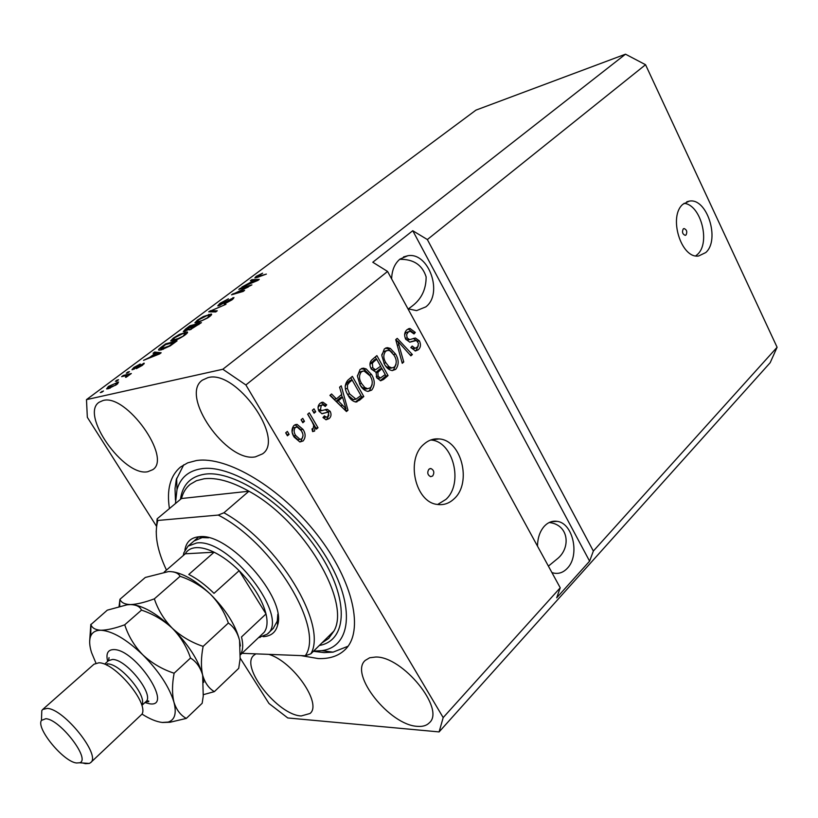 <?xml version="1.0" encoding="UTF-8"?>
<svg xmlns="http://www.w3.org/2000/svg" width="818" height="818" viewBox="0 0 818 818"><rect width="100%" height="100%" fill="white"/><g stroke="black" fill="none" stroke-linecap="round" stroke-linejoin="round"><path stroke-width="1.23" d="M686.067 234.94C687.427 231.811 686.752 229.674 684.053 228.529L683.224 228.938C681.854 232.056 682.529 234.193 685.228 235.359L686.067 234.94M705.75 252.558C720.453 239.909 706.905 197.373 689.206 201.146L682.958 204.224C667.999 216.279 681.159 259.122 698.684 255.973L705.75 252.558M695.75 255.85L697.417 254.47C710.832 242.946 700.842 204.5 684.022 203.334M432.691 475.974C434.603 472.63 434.01 470.145 430.902 468.53L428.898 469.225C426.976 472.548 427.558 475.033 430.657 476.669L432.691 475.974M454.184 498.735C472.221 482.773 461.424 439.879 438.98 438.939C433.366 438.448 428.295 440.248 423.755 444.348C405.667 459.276 415.186 502.017 437.037 504.399C443.448 505.401 449.164 503.51 454.184 498.735M437.63 504.491L445.871 499.44C463.888 483.581 453.131 440.953 430.728 440.023L430.667 440.023M551.905 572.539L553.755 573.091C558.847 574.093 563.377 572.477 567.355 568.244C580.095 555.504 573.06 523.07 557.13 521.352C552.457 520.647 548.244 522.201 544.502 526.035C539.972 531.056 537.641 537.763 537.508 546.158M548.397 566.128L558.08 558.193C571.046 546.935 568.51 524.471 549.185 522.528M407.947 308.795L416.597 310.625L425.82 306.873C443.428 293.734 428.826 251.821 407.804 255.737L399.961 259.101C394.675 263.58 391.904 270.185 391.638 278.918M408.325 308.969L412.057 306.157C421.464 299.081 426.158 289.327 426.127 276.883C422.354 264.94 413.54 259.081 399.695 259.316M417.364 726.343C422.64 726.793 426.638 725.597 429.368 722.775C445.657 709.155 402.548 656.159 375.707 657.028L369.695 657.764L365.257 660.402C349.01 674.042 389.685 725.259 417.364 726.343M255.41 456.853L262.486 453.888C285.513 438.98 235.799 369.02 207.833 377.681L202.435 380.114C179.387 395.329 226.545 462.886 255.41 456.853M147.721 471.73L152.721 469.696C172.25 457.937 126.064 393.223 102.976 400.544L99.162 402.221C79.735 414.348 123.855 476.904 147.721 471.73M255.829 653.909L253.948 655.208C239.541 666.343 277.762 715.188 301.249 715.955L310.022 713.48C322.374 704.012 293.365 661.844 269.04 654.41M300.942 655.607L318.182 658.562C329.388 659.001 338.304 656.087 344.91 649.84C364.358 631.793 353.754 581.537 317.139 534.635C280.717 487.661 226.791 455.657 196.33 460.565L187.649 462.876L180.492 467.037C170.216 475.8 166.535 489.645 169.428 508.571M240.185 658.122L268.979 703.49L287.772 717.959L439.102 731.916L770.167 362.722L777.1 347.272L593.357 551.046L427.354 239.551L412.763 230.717L372.783 262.241L387.558 271.443L560.228 587.794L443.182 717.601L245.881 384.961L222.833 369.255L86.483 399.634L87.332 417.313L156.565 526.373M777.1 347.272L645.545 64.714L427.354 239.551M387.558 271.443L245.881 384.961M405.748 339.245C403.969 335.288 404.378 332.108 406.996 329.726L409.941 328.458L415.319 332.435L414.02 333.928L410.258 331.27L408.141 332.149L406.607 334.623L407.18 337.946L409.593 339.623L415.432 338.028L419.419 340.901C421.096 344.531 420.738 347.476 418.356 349.746L415.462 350.973L410.851 347.548L412.17 346.045L415.166 348.325L417.814 346.668L418.458 343.366L416.413 340.482L409.818 342.18L405.748 339.245M402.241 363.304L395.728 339.654L397.251 338.355L412.364 354.552L410.871 355.84L397.845 341.259L403.765 361.985L402.241 363.304M384.348 348.897L387.446 347.65L390.329 348.437L395.554 354.041C398.99 359.787 399.041 364.879 395.707 369.337L392.313 370.595C388.99 370.053 386.331 367.844 384.348 363.99L381.812 355.554L384.348 348.897M360.053 369.47L363.417 368.161L366.198 368.938L371.566 374.562C375.084 380.36 375.125 385.544 371.689 390.104L368.008 391.423C364.664 390.81 362.006 388.601 360.022 384.797L357.425 376.26L360.053 369.47M341.719 394.399L339.572 387.2L341.218 385.81L347.987 410.217L346.454 411.536L329.91 395.38L331.566 393.969L336.402 398.928L341.719 394.399M287.435 435.8L285.686 432.834L287.363 431.413L289.112 434.378L287.435 435.8M294.194 437.149C291.351 432.845 291.28 428.929 293.989 425.391L297.087 424.368L303.018 429.399C305.758 433.622 305.799 437.477 303.13 440.953L299.899 441.986L294.194 437.149M302.824 422.732L301.096 419.787L302.742 418.387L304.47 421.331L302.824 422.732M312.19 421.976L307.67 414.215L309.306 412.824L318.008 427.763L316.382 429.153L314.991 426.781L314.613 431.076L312.609 431.597L311.975 428.939L313.243 428.254L313.683 425.268L312.19 421.976M314.081 413.172L312.374 410.237L314 408.857L315.707 411.791L314.081 413.172M319.071 411.342C317.466 408.09 317.813 405.411 320.104 403.284L322.895 402.19L326.709 404.818L325.257 406.444L322.967 404.828L321.229 405.503L320.472 409.603L321.627 410.636L327.292 409.256L330.186 411.362C331.576 414.317 331.208 416.74 329.081 418.632L326.075 419.767L322.967 417.538L324.419 415.892L326.249 417.18L327.803 416.556L328.764 413.029L327.548 412.221L322.047 413.755L319.071 411.342M348.059 395.237C344.378 389.46 344.337 384.419 347.947 380.114L352.364 376.362L363.805 396.536L359.634 400.145L355.677 402.006C352.466 401.198 349.93 398.949 348.059 395.237M371.28 369.061C369.225 365.053 369.593 361.832 372.405 359.399L376.883 355.605L388.049 375.574L383.581 379.44L380.718 380.748L376.791 377.855L376.055 372.262L371.28 369.061M248.079 286.658L238.805 289.368L240.216 288.314L251.903 284.899L235.277 293.069L244.582 290.37L243.15 291.443L231.504 294.807L248.283 287.016M218.825 305.738L217.762 305.871L219.878 303.406L228.427 298.826L221.095 303.11L220.246 304.664L233.968 297.568L232.036 299.828L224.234 304.04L230.615 300.257L231.402 298.805L218.825 305.738M215.748 311.944L208.672 311.822L225.972 304.296L210.839 310.82L217.281 310.789L215.748 311.944M197.373 320.165L203.365 316.546L211.351 314.01C212.107 314.255 211.381 315.227 209.163 316.934L197.537 322.813L194.888 322.834L197.373 320.165L197.659 320.656M173.293 338.1L179.387 334.419L187.261 331.944C188.079 332.2 187.312 333.223 184.98 335.032C180.369 338.182 176.463 340.145 173.252 340.932L170.696 340.871L173.293 338.1L173.59 338.58M116.954 380.943L115.389 381.311L117.005 380.104L118.579 379.736L116.954 380.943M108.252 388.734L106.585 388.908L108.436 386.423L118.579 382.016L116.739 384.501L108.252 388.734M256.116 276.412L262.639 273.171L256.791 276.811L266.371 274.081L256.975 277.506L254.868 277.905L256.116 276.412L256.78 277.568M645.545 64.714L625.504 54.192L222.833 369.255M625.504 54.192L475.974 110.113L86.483 399.634M155.093 353.376L153.058 353.243L154.684 352.037L161.166 352.762L159.633 353.918L143.539 360.339L149.827 357.302L155.093 353.376L155.369 353.826M132.721 369.634L131.943 369.705L133.886 367.456L140.267 364L134.929 367.262L134.121 368.489L144.234 363.223L142.363 365.36L136.381 368.642L142.138 364.439L132.721 369.634M127.843 372.834L126.269 373.212L127.864 372.016L129.448 371.638L127.843 372.834M125.819 375.656L121.647 376.648L123.252 375.452L131.33 373.519L125.982 377.364L125.44 377.19L127.26 375.493L125.819 375.656M101.841 392.211L100.277 392.568L103.487 390.984L101.841 392.211M161.33 349.869L158.897 350.165C158.027 349.961 158.835 348.938 161.32 347.088L165.696 343.836L177.046 340.881L170.256 345.861L161.33 349.869M184.459 331.443L183.273 331.587L185.522 329.061L189.97 325.748L201.433 322.64L190.042 329.777L189.162 329.879L189.265 329.204L184.459 331.443M252.68 280.594L250.38 280.748L251.832 279.664L259.245 279.408L257.864 280.441L241.811 287.128L252.926 281.024M560.228 587.794L556.68 597.815L589.604 561.158L593.357 551.046M439.102 731.916L443.182 717.601M257.251 277.425L256.903 276.821M155.645 353.621L154.684 352.037M157.762 353.652L155.901 353.427L151.657 356.587L159.213 353.642L157.762 353.652M134.428 369.01L134.121 368.489M143.988 363.99L143.559 363.294M128.201 372.558L127.864 372.016M123.702 376.157L123.252 375.452M102.27 391.894L101.923 391.341M117.843 383.611L116.954 382.19M115.624 384.736L116.616 383.264L115.328 383.407L109.53 386.188L108.549 387.66L115.87 385.125M110.195 388.141L109.806 387.527M117.352 380.656L117.005 380.104M166.085 344.48L165.696 343.836M174.162 342.384L165.471 344.644L160.747 348.969L169.214 345.983L174.162 342.384L174.438 342.834M163.263 349.286L162.905 348.703M161.299 349.879L160.747 348.969M185.257 333.1L184.766 332.272M183.621 335.39L185.338 333.11L183.232 333.417L174.633 337.742L172.925 340.022L178.048 338.621L183.876 335.82M175.164 340.339L174.827 339.777M190.338 326.362L189.97 325.748M189.653 329.858L189.265 329.204M198.58 324.132L195.134 325.063L190.747 328.775L198.58 324.132L198.846 324.582M193.794 325.431L189.796 326.515L185.216 330.421L193.794 325.431L194.06 325.871M209.183 315.124L208.743 314.378M207.792 317.323L209.439 315.155L207.24 315.492L198.713 319.797L197.077 321.965L202.291 320.513L208.038 317.742M199.387 322.22L199.071 321.689M210.87 311.863L210.185 310.697M211.463 311.873L210.839 310.82M233.447 298.682L232.885 297.711M240.543 288.866L240.216 288.314M235.604 293.631L235.277 293.069M233.375 294.265L233.028 293.672M252.384 280.615L251.832 279.664M255.717 280.482L253.58 280.533L249.766 283.376L257.322 280.288L255.717 280.482M285.84 432.702L287.026 434.695L289.112 434.378M295.042 424.706L300.912 429.726L303.018 429.399M300.912 429.726L302.517 433.182M303.038 435.728L301.034 441.26L303.13 440.953M301.034 441.26L299.909 441.986M292.231 432.61L293.682 435.902L297.916 439.685L299.173 439.501M295.85 427.18L293.12 427.916L292.098 432.016M301.914 438.775C303.478 436.27 303.294 433.612 301.372 430.81L297.057 426.986L295.216 427.579C293.642 430.094 293.836 432.763 295.779 435.585L300.022 439.368L301.914 438.775M293.682 435.902L295.779 435.585M293.12 427.916L295.216 427.579M301.198 419.685L302.363 421.679L304.47 421.331M307.762 414.133L315.891 428.09L318.008 427.763M313.867 426.955L314.991 426.781M313.11 428.366L312.548 431.352M312.558 431.393L314.613 431.076M312.445 410.166L313.601 412.149L315.707 411.791M321.116 402.599L324.603 405.186L326.709 404.818M322.057 404.982L319.122 405.871L321.229 405.503M319.122 405.871L318.038 407.446M318.427 409.951L320.472 409.603M318.519 410.196L319.521 410.994L321.627 410.636M319.521 410.994L320.482 410.871M325.196 409.624L328.069 411.71L330.186 411.362M328.069 411.71L328.56 412.732M328.938 415.043L326.965 418.969L329.081 418.632M326.965 418.969L325.84 419.736M323.253 417.2L324.899 417.405M321.832 413.724L327.047 412.313M341.433 394.644L342.169 397.282M345.38 408.877L345.85 410.575L347.987 410.217M330.206 395.125L334.286 399.307L336.402 398.928M343.979 409.112L346.014 408.775L342.568 397.211L340.441 397.589L336.178 401.229L343.12 408.284M336.178 401.229L338.294 400.861L346.014 408.775M342.568 397.211L338.294 400.861M350.779 377.711L352.108 380.063M360.902 395.544L361.679 396.904L363.805 396.536M361.679 396.904L355.421 401.986M355.963 402.016L357.047 401.822M348.018 395.166L353.223 399.593L354.337 399.399M353.857 399.552L355.994 399.184L360.932 395.513L352.159 380.053L350.032 380.452L347.353 382.722L345.155 386.076M347.548 394.296L349.634 393.928L355.994 399.184M345.482 388.816L347.415 388.468L349.634 393.928M347.353 382.722L349.48 382.323L347.517 384.828L347.415 388.468M352.159 380.053L349.48 382.323M361.403 368.591L364.061 369.358L366.198 368.938M364.061 369.358L368.836 373.99M369.501 374.961L371.566 374.562M372.139 384.685L369.552 390.483L371.689 390.104M369.552 390.483L368.069 391.423M360.319 385.309L362.681 387.926L365.544 389.102L367.435 388.703M362.415 371.178L359.266 372.231L357.435 375.707M370.36 387.773C372.967 384.235 372.855 380.247 370.022 375.83L363.918 370.881L361.403 371.812C358.826 375.268 358.887 379.174 361.597 383.54L364.818 387.538L367.681 388.714L370.36 387.773M362.681 387.926L364.818 387.538M359.552 383.918L361.597 383.54M359.266 372.231L361.403 371.812M375.268 356.975L376.546 359.255M380.513 366.341L381.781 368.611M385.145 374.634L385.902 375.983L388.049 375.574M385.902 375.983L380.237 380.697M371.352 369.174L374.112 370.094M370.82 368.141L372.793 367.752L375.472 369.828L380.615 366.249L376.689 359.225L374.552 359.664L369.93 364.501M376.648 377.589L378.867 378.315M376.208 376.587L378.11 376.219L380.35 378.039L385.258 374.542L381.924 368.581L379.777 369L376.035 372.323M375.943 372.701L377.885 372.323L378.11 376.219M381.924 368.581L377.885 372.323M370.217 363.703L372.354 363.274L372.793 367.752M371.546 362.21L373.683 361.771L372.354 363.274M376.689 359.225L373.683 361.771M385.544 348.11L388.182 348.887L390.329 348.437M388.182 348.887L392.251 352.63M393.57 354.439L395.554 354.041M396.035 364.388L393.56 369.746L395.707 369.337M393.56 369.746L392.251 370.595M385.227 365.452L386.863 367.149L389.818 368.345L391.597 367.906M386.669 350.595L383.519 351.668L381.822 354.644M394.409 367.026C396.934 363.57 396.822 359.654 394.061 355.268L389.992 350.82L387.947 350.329L385.667 351.229C383.161 354.593 383.233 358.437 385.871 362.763L389.01 366.73L391.965 367.926L394.409 367.026M386.863 367.149L389.01 366.73M383.908 363.161L385.871 362.763M383.519 351.668L385.667 351.229M395.81 339.582L397.456 341.341M407.405 351.985L410.207 354.981L412.364 354.552M396.26 341.597L397.845 341.259M401.975 362.343L403.765 361.985M408.151 328.938L412.916 332.486M413.264 332.885L415.319 332.435M409.164 331.505L405.994 332.619L408.141 332.149M405.994 332.619L404.624 334.511M405.309 338.345L407.18 337.946M405.933 339.552L408.816 339.787M413.305 338.488L416.914 340.769M417.456 341.321L419.419 340.901M418.335 345.707L416.198 350.186L418.356 349.746M416.198 350.186L415.094 350.953M410.984 347.752L413.857 348.591M414.47 340.687L409.706 342.18M589.604 561.158L412.763 230.717M184.888 550.177C186.075 542.354 190.492 537.907 198.14 536.864L199.05 536.772C228.386 531.966 287.016 598.009 277.599 625.208C275.707 632.447 270.881 636.261 263.14 636.66M273.212 628.449L277.261 621.138L277.813 614.226M208.621 537.794L202.128 537.6L194.05 540.964M321.873 642.968L328.683 638.408L333.887 631.107L310.881 653.807C327.834 625.003 278.57 542.947 223.927 512.774L248.928 491.229C231.484 481.485 216.555 477.334 204.152 478.765L196.443 480.708L190.134 484.379C185.901 487.845 183.007 492.569 181.473 498.52L248.928 491.229C303.376 520.483 351.454 601.823 333.887 631.107M313.631 651.097L321.75 650.658C352.722 646.741 355.891 602.58 323.437 552.661C291.372 502.671 233.038 463.632 201.361 468.755C188.508 470.749 180.389 477.743 176.985 489.706L175.43 503.571M348.018 646.251L333.069 652.14L324.173 652.611L313.417 651.312M175.451 500.156L175.032 488.53L176.289 479.604L183.733 464.808M156.207 532.068L157.128 518.837L181.473 498.52M157.128 518.837L157.751 520.831C154.193 533.817 157.097 550.228 166.463 570.085M241.995 653.326L305.247 655.77C325.053 628.878 273.56 543.336 218.253 515.064L223.927 512.774M157.874 520.452L218.253 515.064M305.247 655.77L310.881 653.807M261.402 634.901L264.142 632.304C267.22 628.122 267.844 621.997 266.014 613.929L239.142 570.688C230.86 562.539 222.506 556.383 214.101 552.211C207.22 548.878 201.218 547.354 196.105 547.641C191.054 547.988 187.445 550.044 185.277 553.796L164.254 572.007M183.283 555.524L183.876 552.764L188.038 546.148L196.678 542.978C229.439 537.968 290.717 617.784 267.2 634.165L258.488 637.672M240.472 654.553C243.038 650.443 243.386 644.574 241.514 636.946L266.014 613.929C262.251 599.574 253.294 585.167 239.142 570.688L214.009 593.357C205.625 585.075 197.22 578.766 188.794 574.451L214.101 552.211L185.277 553.796M264.142 632.304L240.451 654.789M90.716 762.54L142.056 714.073C148.682 702.723 114.612 662.273 98.814 662.805L93.998 664.216M45.798 718.705L41.462 720.392C35.757 728.153 63.467 761.773 76.493 762.979L79.581 762.785C91.227 759.963 60.164 719.278 45.798 718.705M41.554 717.55L41.8 710.597L42.74 709.441L47.219 708.408C64.029 708.766 101.514 755.801 90.593 762.652L89.305 763.439L85.42 763.675L82.771 763M203.406 694.646L214.347 691.639C208.856 688.408 204.96 682.907 202.649 675.136C200.87 666.956 201.034 657.365 203.13 646.373C191.565 642.529 181.299 636.496 172.322 628.255C163.989 619.635 157.997 609.829 154.357 598.848C144.776 602.406 136.821 604.318 130.502 604.584C124.714 604.379 121.197 602.61 119.949 599.277L119.07 606.414M119.949 599.277L145.297 577.467L168.549 571.557C174.49 571.526 178.334 573.101 180.093 576.291C191.432 580.126 201.494 586.056 210.287 594.083C218.498 602.457 224.521 612.109 228.355 623.04C233.795 626.793 237.537 632.59 239.572 640.402L240.124 658.797L238.713 668.347L214.347 691.639M203.13 646.373L228.355 623.04M154.357 598.848L180.093 576.291M203.754 682.376L202.649 675.136C198.324 659.901 188.212 644.277 172.322 628.255C157.966 614.604 145.123 606.792 133.794 604.819M240.41 645.975L239.572 640.402C235.676 625.167 225.911 609.727 210.287 594.083C196.831 581.383 184.49 573.98 173.263 571.874M142.035 714.114C149.704 718.991 156.432 721.773 162.22 722.458L168.191 722.079C174.858 719.932 176.78 713.286 173.937 702.141C171.995 693.961 172.046 684.329 174.111 673.224C162.322 669.359 151.882 663.224 142.792 654.829C134.357 646.046 128.344 636.026 124.735 624.788C115.103 628.316 107.168 630.146 100.921 630.249C95.379 629.911 92.045 628.019 90.921 624.574L107.291 610.167L127.015 604.819L130.502 604.584C136.299 604.758 139.96 606.598 141.483 610.116C153.099 613.991 163.375 620.034 172.322 628.255C180.655 636.844 186.729 646.772 190.522 658.04C196.33 661.639 200.369 667.335 202.649 675.136L203.242 696.108L202.169 703.265L186.33 718.409C180.573 715.31 176.443 709.881 173.937 702.141C169.275 686.915 158.897 671.149 142.792 654.829C126.401 639.236 112.444 631.046 100.921 630.249C95.849 630.218 92.465 632.12 90.757 635.975C89.08 640.054 89.346 645.606 91.565 652.631L95.941 663.122M90.829 624.338L89.694 640.78M162.588 722.499L170.103 722.243L186.33 718.409M174.111 673.224L190.522 658.04M124.735 624.788L141.483 610.116M141.964 704.758C147.209 695.566 120.205 663.49 107.506 663.889M258.59 277.026L258.284 276.494M212.69 311.893L212.036 310.779M323.141 413.264L325.257 412.916M340.646 405.718L342.762 405.35M357.497 400.513L359.634 400.145M381.433 379.838L383.581 379.44M377.118 371.28L379.266 370.861M397.272 345.278L398.959 344.92M411.331 341.525L413.489 341.065M180.451 499.369C182.475 484.829 190.553 476.434 204.715 474.195C234.439 469.614 288.611 505.739 318.908 552.283C349.552 598.756 347.701 640.719 319.357 645.453M107.669 661.404C105.767 653.623 107.802 649.676 113.774 649.584C135.594 649.185 174.05 707.611 149.827 703.817L144.898 702.59M141.974 705.31L145.747 701.813C155.154 695.576 126.504 659.001 112.475 659.472L108.538 660.647L109.029 657.611L108.641 660.545L105.205 663.602M107.066 663.868L107.015 665.351M686.772 201.79L689.206 201.146M429.798 468.653L430.902 468.53M430.728 440.023L438.98 438.939M551.23 521.72L557.13 521.352M403.509 256.934L407.804 255.737M345.523 649.226L344.91 649.84M256.791 276.811L257.159 277.455M133.784 368.529L134.152 369.133M142.424 364.501L142.761 365.053M127.352 375.646L127.741 376.27M116.78 383.54L117.178 384.163M108.549 387.66L109.08 388.509M185.553 333.468L186.003 334.225M172.925 340.022L173.436 340.881M190.747 328.775L191.126 329.409M185.216 330.421L185.614 331.075M209.633 315.492L210.073 316.229M197.077 321.965L197.578 322.803M219.623 304.746L219.97 305.339M232.097 298.856L232.465 299.5M297.087 424.368L295.083 424.685M300.022 439.368L297.916 439.685M322.895 402.19L321.443 402.446M321.75 410.656L319.634 411.014M327.292 409.256L325.247 409.603M326.249 417.18L324.132 417.528M355.36 399.225L353.223 399.593M363.417 368.161L361.525 368.54M367.681 388.714L365.544 389.102M380.35 378.039L378.213 378.437M375.472 369.828L373.335 370.247M387.446 347.65L385.769 348.008M391.965 367.926L389.818 368.345M409.941 328.458L408.509 328.775M409.593 339.623L407.446 340.084M415.432 338.028L413.335 338.478M415.166 348.325L413.008 348.765M277.261 621.138L277.599 625.208M176.985 489.706L176.647 478.223M157.751 520.831L157.741 520.197M321.75 650.658L333.069 652.14M190.134 484.379L187.762 486.587M202.128 537.6L198.14 536.864M183.948 554.952L183.876 552.764M188.038 546.148L198.876 536.792M267.476 633.899L273.488 628.183M258.866 637.324L260.063 637.478M41.462 720.392L41.8 710.597M145.768 701.783L148.62 701.629C149.224 700.719 148.283 700.76 145.819 701.742M42.74 709.441L94.121 664.104M119.735 606.24L119.745 600.719M90.757 635.975L90.921 624.574M168.191 722.079L170.103 722.243M79.581 762.785L89.305 763.439"/></g></svg>
